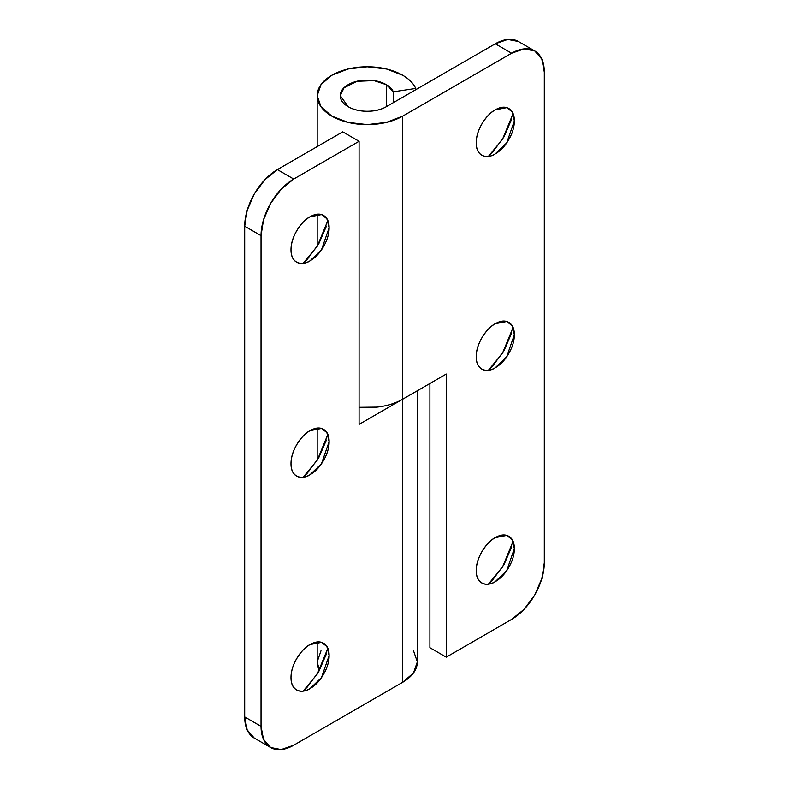 <?xml version="1.0" encoding="UTF-8"?>
<svg xmlns="http://www.w3.org/2000/svg" width="789" height="789" viewBox="0 0 789 789"><rect width="100%" height="100%" fill="white"/><g stroke="black" fill="none" stroke-linecap="round" stroke-linejoin="round"><path stroke-width="1.18" d="M511.657 119.188L503.984 136.892L492.494 152.385L488.411 156.37L502.504 139.357L513.067 113.655M495.285 109.849L506.725 107.649L512.11 111.791L514.349 120.855L506.725 142.878L495.285 153.885C500.551 150.847 505.049 146.103 508.767 139.653C512.495 133.203 514.349 126.94 514.349 120.855C514.349 114.78 512.495 110.667 508.767 108.517C505.049 106.367 500.551 106.811 495.285 109.849C490.018 112.886 485.521 117.63 481.803 124.08C478.075 130.53 476.221 136.793 476.221 142.878C476.221 148.953 478.075 153.066 481.803 155.216C485.521 157.366 490.018 156.922 495.285 153.885C489.703 157.987 476.477 159.023 476.221 142.878C476.477 126.427 489.703 112.186 495.285 109.849M511.657 333.076L503.984 350.77L492.494 366.264L488.411 370.258L502.504 353.235L513.067 327.534M495.285 323.727L506.725 321.527L512.11 325.67L514.349 334.743L506.725 356.756L495.285 367.763C500.551 364.725 505.049 359.981 508.767 353.531C512.495 347.081 514.349 340.818 514.349 334.743C514.349 328.658 512.495 324.545 508.767 322.395C505.049 320.245 500.551 320.689 495.285 323.727C490.018 326.774 485.521 331.518 481.803 337.968C478.075 344.408 476.221 350.681 476.221 356.756C476.221 362.841 478.075 366.954 481.803 369.104C485.521 371.254 490.018 370.81 495.285 367.763C489.703 371.875 476.477 372.901 476.221 356.756C476.477 340.306 489.703 326.064 495.285 323.727M511.657 546.955L503.984 564.648L492.494 580.142L488.411 584.136L502.504 567.113L513.067 541.412M495.285 537.615L506.725 535.415L512.11 539.558L514.349 548.621L506.725 570.634L495.285 581.651C500.551 578.603 505.049 573.859 508.767 567.409C512.495 560.969 514.349 554.697 514.349 548.621C514.349 542.546 512.495 538.423 508.767 536.273C505.049 534.123 500.551 534.577 495.285 537.615C490.018 540.652 485.521 545.396 481.803 551.846C478.075 558.296 476.221 564.559 476.221 570.634C476.221 576.72 478.075 580.832 481.803 582.982C485.521 585.132 490.018 584.688 495.285 581.651C489.703 585.754 476.477 586.779 476.221 570.634C476.477 554.194 489.703 539.952 495.285 537.615M402.715 116.121A50.082 28.917 180 0 1 331.853 116.141A50.082 28.917 180 0 1 317.208 94.788A50.082 28.917 180 0 1 348.827 68.811A50.082 28.917 180 0 1 402.676 75.251A50.082 28.917 180 0 1 415.744 88.457L415.744 89.719L415.744 88.457A50.082 28.917 0 0 0 402.676 75.251L386.423 68.988L367.26 66.779L348.097 68.988L331.853 75.251L320.995 84.63L317.178 95.696L320.995 106.762L331.853 116.141L348.107 122.413L367.289 124.613L386.462 122.394L402.715 116.121L511.627 53.238L524.133 48.888L534.745 50.95L541.826 59.096L544.311 72.105L544.311 562.774L541.826 578.653L534.745 594.995L524.133 609.295L511.627 619.395L446.258 657.138L446.258 374.055L402.715 399.195L402.715 116.121L511.627 53.238L495.285 43.799L386.324 106.702L386.324 84.689L393.366 91.8L393.366 102.639L393.366 91.8L415.744 88.457L393.366 91.8A26.964 15.573 180 0 0 386.324 84.689L386.324 106.702C381.067 109.74 374.706 111.269 367.26 111.269C359.814 111.269 353.462 109.74 348.196 106.702A26.964 15.573 0 0 0 386.324 106.702L495.285 43.799L511.627 53.238A46.226 26.688 -60 0 1 534.745 50.95A46.226 26.688 -60 0 1 544.311 72.105L544.311 562.774A46.226 26.688 -60 0 1 511.627 619.395L446.258 657.138L446.258 374.055L402.715 399.195L402.715 116.121M359.094 407.302A50.082 28.917 0 0 0 402.715 399.195C395.555 403.337 387.014 405.98 377.083 407.124L359.094 407.321M518.393 41.511L507.791 39.45L495.285 43.799A46.226 26.688 120 0 1 518.393 41.511L534.745 50.95M429.906 383.493L429.906 647.7L446.258 657.138L429.906 647.7L429.906 383.493M348.196 106.702L340.296 95.696L344.043 87.786L356.944 81.316L373.986 80.616L386.324 84.689C381.067 81.652 374.706 80.123 367.26 80.123C359.814 80.123 353.462 81.652 348.196 84.689C342.929 87.727 340.296 91.396 340.296 95.696C340.296 99.996 342.929 103.665 348.196 106.702M326.429 226.127L318.756 243.831L307.266 259.325L303.183 263.309L317.277 246.296L327.839 220.595M310.057 216.788L321.498 214.588L326.883 218.731L329.121 227.794L321.498 249.817L310.057 260.824C315.324 257.786 319.821 253.042 323.539 246.592C327.267 240.142 329.121 233.879 329.121 227.794C329.121 221.719 327.267 217.606 323.539 215.456C319.821 213.306 315.324 213.75 310.057 216.788C304.791 219.825 300.303 224.569 296.575 231.019C292.857 237.469 290.993 243.732 290.993 249.817C290.993 255.892 292.857 260.005 296.575 262.155C300.303 264.305 304.791 263.861 310.057 260.824C304.485 264.926 291.249 265.962 290.993 249.817C291.249 233.366 304.485 219.125 310.057 216.788M326.429 440.015L318.756 457.709L307.266 473.203L303.183 477.197L317.277 460.174L327.839 434.473M310.057 430.666L321.498 428.466L326.883 432.609L329.121 441.682L321.498 463.695L310.057 474.702C315.324 471.664 319.821 466.92 323.539 460.47C327.267 454.02 329.121 447.757 329.121 441.682C329.121 435.597 327.267 431.484 323.539 429.334C319.821 427.184 315.324 427.628 310.057 430.666C304.791 433.713 300.303 438.457 296.575 444.907C292.857 451.347 290.993 457.62 290.993 463.695C290.993 469.78 292.857 473.893 296.575 476.043C300.303 478.193 304.791 477.749 310.057 474.702C304.485 478.805 291.249 479.84 290.993 463.695C291.249 447.245 304.485 433.003 310.057 430.666M326.429 653.894L318.756 671.587L307.266 687.081L303.183 691.075L317.277 674.053L327.839 648.351M310.057 644.554L321.498 642.354L326.883 646.497L329.121 655.56L321.498 677.573L310.057 688.59C315.324 685.542 319.821 680.799 323.539 674.348C327.267 667.908 329.121 661.636 329.121 655.56C329.121 649.485 327.267 645.363 323.539 643.213C319.821 641.062 315.324 641.516 310.057 644.554C304.791 647.591 300.303 652.335 296.575 658.785C292.857 665.235 290.993 671.498 290.993 677.573C290.993 683.659 292.857 687.771 296.575 689.921C300.303 692.071 304.791 691.628 310.057 688.59C304.485 692.693 291.249 693.718 290.993 677.573C291.249 661.133 304.485 646.891 310.057 644.554M317.227 663.036A50.082 28.917 0 0 0 319.427 670.403L317.178 661.853L320.995 650.787M402.715 399.195L359.094 424.383L359.094 141.3L342.742 131.862L277.373 169.605L293.715 179.044L359.094 141.3L342.742 131.862L277.373 169.605L264.867 179.705L254.255 194.005L247.174 210.347L244.689 226.226L244.689 716.895L247.174 729.904L254.255 738.05L270.607 747.489L263.516 739.332L261.031 726.334L261.031 235.664L263.516 219.776L270.607 203.444L281.209 189.143L293.715 179.044L359.094 141.3L359.094 424.383L402.637 399.244L402.637 682.317L293.715 745.201L281.209 749.55L270.607 747.489A46.226 26.688 -60 0 1 261.031 726.334L244.689 716.895L244.689 226.226L261.031 235.664L261.031 726.334L244.689 716.895A46.226 26.688 120 0 0 254.255 738.05M402.637 399.244L402.637 682.317A50.082 28.917 0 0 0 417.342 661.853L413.535 650.797M270.607 747.489A46.226 26.688 -60 0 0 293.715 745.201L402.637 682.317L413.515 672.938L417.342 661.872L417.342 390.752M277.373 169.605A46.226 26.688 120 0 0 244.689 226.226L261.031 235.664A46.226 26.688 -60 0 1 293.715 179.044L277.373 169.605M317.178 95.696L317.178 146.626M317.178 214.273L317.178 246.444M317.178 428.151L317.178 460.322M317.178 642.029L317.178 661.853"/></g></svg>
